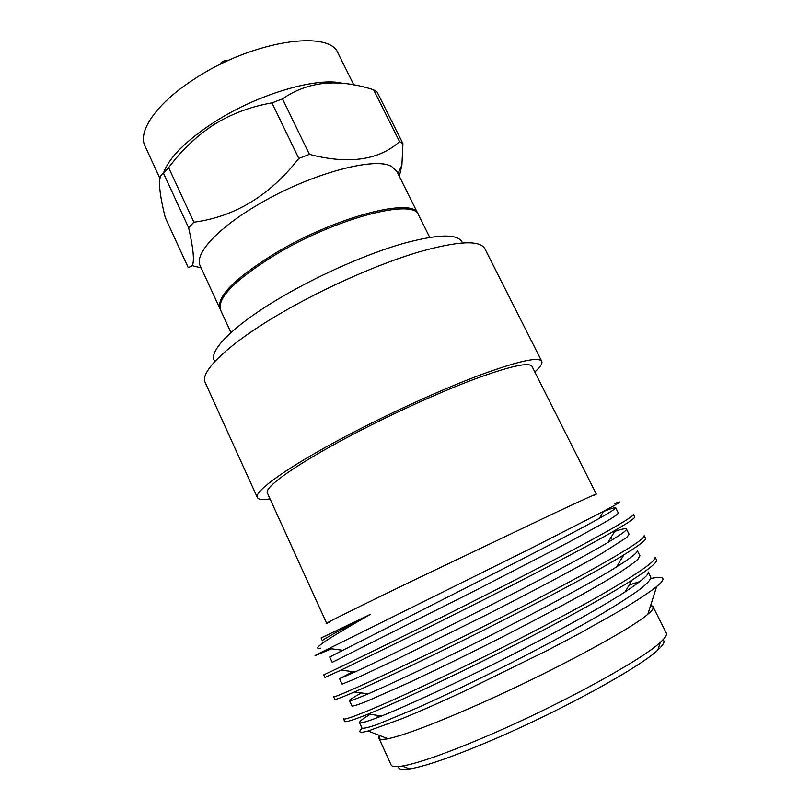 <?xml version="1.0" encoding="UTF-8"?>
<svg xmlns="http://www.w3.org/2000/svg" width="810" height="810" viewBox="0 0 810 810"><rect width="100%" height="100%" fill="white"/><g stroke="black" fill="none" stroke-linecap="round" stroke-linejoin="round"><path stroke-width="1.21" d="M214.296 360.592C208.231 350.274 236.247 322.876 286.132 294.394C323.028 273.223 368.034 253.662 402.297 243.739C437.4 234.151 457.296 233.543 461.994 241.917M270.014 498.849C262.653 500.064 258.441 499.638 257.357 497.563L205.214 382.573C199.007 371.638 230.415 341.769 286.608 309.906C328.354 286.112 379.343 263.797 417.94 252.224C457.407 241.026 479.692 239.821 484.805 248.609L541.758 361.3C542.69 363.447 540.381 367.001 534.823 371.972M257.357 497.563C253.398 491.68 287.904 466.823 346.042 436.185C389.266 413.353 440.873 389.812 478.923 375.465C517.712 361.219 538.66 356.491 541.758 361.3M230.961 332.586L220.523 309.916C216.969 297.807 235.842 279.075 277.142 253.692C337.557 217.586 414.264 198.116 418.588 215.014L429.715 237.36M418.274 214.447L418.011 213.85C413.667 196.901 336.94 216.31 276.554 252.447C235.264 277.83 216.402 296.592 219.976 308.742L220.279 309.309M418.011 213.85L396.93 171.497L391.797 166.627C375.01 155.854 306.534 174.849 254.836 206.57C215.814 229.898 194.238 254.644 200.181 265.761L219.976 308.742M373.592 89.768L377.136 92.097L402.934 143.613L399.573 141.669L373.592 89.768C338.114 78.226 307.749 81.273 282.508 98.921L271.947 102.89C250.989 106.485 231.761 113.673 214.245 124.426C196.87 135.766 181.673 150.164 168.642 167.619L163.539 173.391C160.744 174.18 159.398 177.916 159.499 184.609C159.843 192.557 161.767 203.553 165.28 217.586L188.264 267.675L192.253 265.68C194.572 261.144 193.357 248.478 188.608 227.691L163.539 173.391M282.508 98.921L309.42 154.356C348.573 164.541 378.624 160.309 399.573 141.669M309.42 154.356L298.819 158.456L271.947 102.89M168.642 167.619L193.904 222.213C234.849 216.756 269.821 195.514 298.819 158.456M193.904 222.213L188.608 227.691M326.612 623.194L267.391 493.077C263.695 487.559 296.136 464.292 350.234 435.82C390.349 414.639 438.149 392.84 473.485 379.515C509.541 366.252 529.031 361.847 531.967 366.312L596.261 493.999M593.477 495.72C602.883 490.738 590.024 496.479 554.88 512.922L417.352 578.502C349.485 611.246 314.219 628.914 329.7 622.1M370.534 614.274C338.094 631.061 322.036 639.89 322.37 640.75L321.104 637.976L370.534 614.274C339.835 631.901 335.35 634.787 325.286 641.257C316.963 646.957 315.434 649.276 320.709 648.192M315.991 654.976L530.773 548.471L603.602 511.302C621.118 501.856 623.497 500.388 614.851 503.405M341.091 670.083L430.444 626.444C500.165 591.837 583.271 549.048 615.387 530.206C628.945 522.288 635.374 517.853 634.676 516.891L633.359 514.309C633.977 516.223 614.071 527.978 573.662 549.575C535.38 569.855 476.715 599.846 429.067 623.497C364.135 655.817 322.299 675.773 323.696 674.811L324.901 677.454L341.091 670.083L355.053 671.946C377.541 661.476 426.809 637.541 479.409 610.932C533.729 583.311 582.805 557.432 608.016 542.386C621.037 534.59 627.173 530.145 626.434 529.041C625.846 528.191 621.918 528.991 614.628 531.451M354.405 691.983C374.038 683.407 403.208 669.698 441.906 650.835C509.844 617.645 590.672 575.394 623.842 554.87C639.323 545.322 646.552 539.784 645.509 538.255L644.193 535.653C645.246 538.437 625.654 550.972 585.407 573.257C547.266 594.155 488.481 624.429 440.518 647.868C375.162 679.914 332.657 698.746 333.578 696.691L334.783 699.354C335.117 699.941 341.658 697.491 354.405 691.983L368.185 693.846C392.192 683.529 440.184 660.859 491.012 635.172C543.49 608.512 590.925 582.957 616.592 566.909C631.415 557.574 638.29 552.076 637.237 550.415L639.94 555.781L637.824 559.416C633.309 563.355 625.168 569.025 613.423 576.406C587.078 592.424 546.142 614.567 499.598 638.381C464.829 655.928 433.704 671.085 406.215 683.863L365.998 701.632C357.949 704.771 353.271 706.249 351.985 706.067L349.495 700.579C349.869 701.217 356.096 698.969 368.185 693.846M368.206 714.076C388.395 705.854 416.806 692.965 453.448 675.398C519.534 643.636 598.033 602.053 632.144 580.051C649.741 568.711 657.831 561.948 656.424 559.761L655.098 557.138C656.596 560.793 637.308 574.118 597.243 597.112C559.244 618.627 500.327 649.195 452.051 672.401C386.279 704.163 343.096 721.882 343.521 718.713L344.736 721.396C345.313 722.56 353.14 720.12 368.206 714.076L381.763 715.929C407.106 705.753 453.671 684.328 502.696 659.583C553.26 633.926 599.035 608.776 625.037 591.908C641.824 580.881 649.509 574.219 648.101 571.921L650.825 577.327C650.835 579.514 647.392 583.372 640.487 588.91C631.365 595.522 618.921 603.561 603.177 613.028C577.429 628.023 546.811 644.618 511.312 662.833C476.412 680.42 445.085 695.426 417.322 707.869L376.539 724.768C368.297 727.552 363.447 728.676 361.979 728.119L359.478 722.591C360.085 723.765 367.517 721.548 381.763 715.929M315.07 655.695L331.563 648.82M379.768 735.551C376.782 739.348 379.515 740.411 388 738.74C404.109 735.288 433.785 724.069 477.009 705.075C548.815 673.414 630.463 629.572 647.858 614.243C654.46 608.674 655.351 605.87 650.521 605.829M362.11 728.271C357.726 732.372 359.721 733.293 368.084 731.015L403.35 718.156C421.635 710.522 434.089 705.176 463.735 691.477L547.884 650.157L579.342 633.552L618.87 611.368C636.113 601.253 652.546 590.176 656.626 586.541C666.691 578.36 664.787 575.677 650.906 578.482M638.361 581.985L629.157 585.022M647.909 614.071C652.04 610.578 653.792 608.219 653.154 606.984L650.471 605.981M379.92 735.601L379.019 738.325L391.169 765.015C391.949 766.766 395.614 767.121 402.175 766.068C419.145 763.101 448.74 752.541 490.961 734.397C561.917 703.779 642.117 659.694 660.261 642.411C665.192 637.966 667.217 634.888 666.336 633.177L653.154 606.984M398.571 766.543C398.156 769.328 401.841 770.128 409.607 768.953C426.161 766.189 454.714 756.115 495.264 738.75C563.375 709.479 640.234 667.045 657.852 650.015C663.643 644.699 665.324 641.328 662.894 639.9M163.347 173.461C168.622 157.92 185.753 140.717 214.741 121.854C258.36 93.828 317.662 76.656 342.883 83.379M159.945 178.443L145.01 146.013C137.416 131.281 156.786 103.093 194.451 78.975C251.788 40.844 329.964 29.079 338.175 53.47L353.838 84.939M379.019 738.325C379.586 739.591 382.522 739.712 387.838 738.679M615.701 507.799L618.374 513.094C617.848 514.198 613.899 516.962 606.538 521.397L568.205 542.508L476.412 589.984L332.181 662.388L329.721 656.971L467.876 586.855C523.989 558.303 574.705 532.2 599.319 518.339C610.699 511.93 616.157 508.417 615.701 507.799C615.246 507.262 611.165 508.508 603.46 511.525M610.062 539.014L611.054 538.66M626.434 529.041L629.127 534.367L626.748 537.455L601.901 553.372C575.343 568.721 534.357 590.399 487.964 614.101L395.179 660.018L355.519 678.658L342.053 684.156L339.572 678.709L355.053 671.946M377.217 716.678L379.09 715.564M370.069 714.329C362.809 718.794 359.286 721.548 359.478 722.591M361.341 692.925C353.443 697.319 349.495 699.87 349.495 700.579M352.826 671.642L339.572 678.709M402.934 143.613L401.902 165.129L399.34 176.347M201.143 267.867L192.253 265.69M647.858 614.243L656.626 586.541M388 738.74L368.084 731.015M657.852 650.015L660.261 642.411M409.607 768.953L402.175 766.068M328.981 648.476L342.346 650.238M615.387 530.206L608.016 542.386M623.842 554.87L616.592 566.909M632.144 580.051L625.037 591.908M599.319 518.339L603.592 511.292M397.963 173.573L401.912 165.129M219.733 64.597C221.545 61.469 224.269 60.163 227.893 60.679"/></g></svg>
